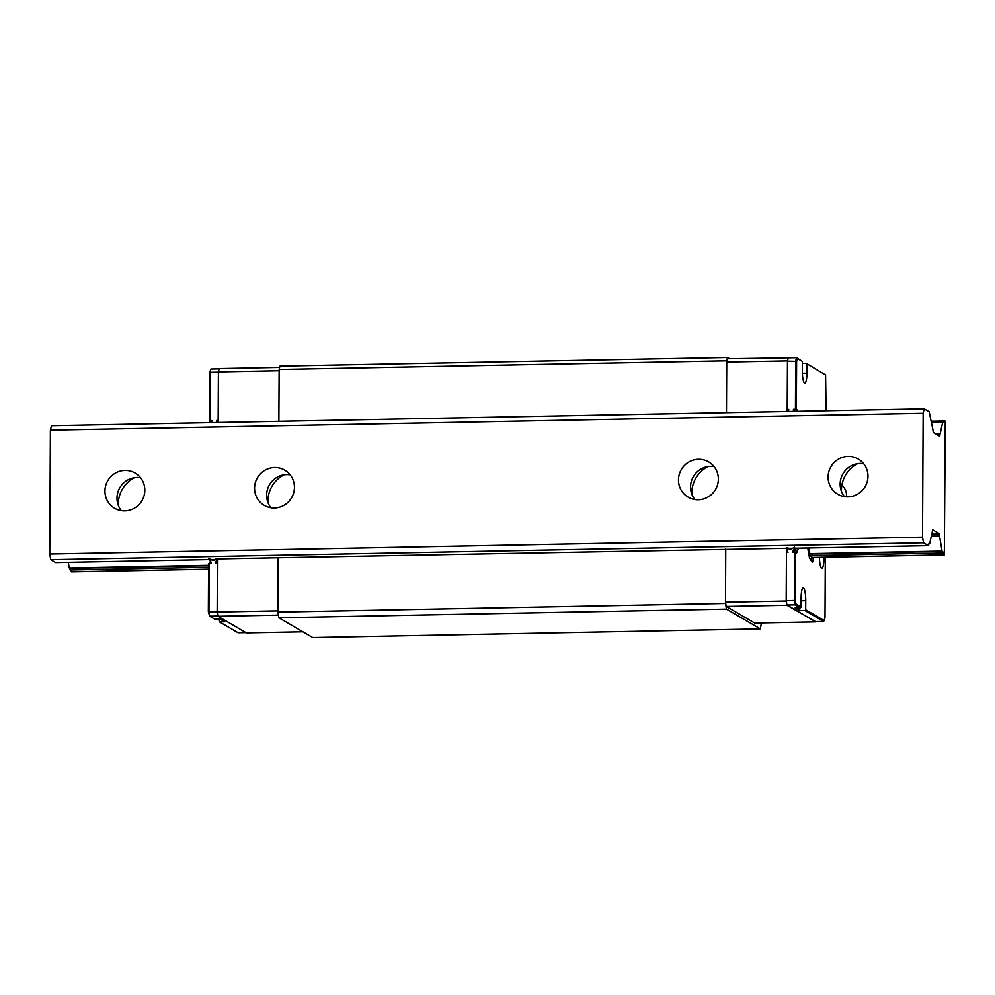 <?xml version="1.0" encoding="UTF-8"?>
<svg xmlns="http://www.w3.org/2000/svg" width="995" height="995" viewBox="0 0 995 995"><rect width="100%" height="100%" fill="white"/><g stroke="black" fill="none" stroke-linecap="round" stroke-linejoin="round"><path stroke-width="1.49" d="M788.674 357.777L727.532 358.71L726.748 362.043L726.474 412.651L726.748 360.787L727.544 357.441L729.633 358.66M761.411 622.932L760.342 628.89L726.474 609.102L725.479 603.443L725.765 549.103L725.479 602.186L786.199 601.005L786.958 605.246L815.502 621.601M725.479 603.443L277.879 612.112L278.165 557.772L787.107 548.295M726.474 609.102L278.874 617.771L277.879 612.112M760.342 628.89L312.741 637.559L278.874 617.771M279.632 367.379L219.211 368.548L218.415 371.894L279.135 370.712L278.874 421.32L279.147 369.456L279.931 366.11L727.544 357.441M726.748 360.787L279.147 369.456M725.479 602.186L726.238 606.428L786.958 605.246M788.251 357.528L787.468 360.874L787.194 411.47M726.748 362.043L787.468 360.874M786.485 547.922L786.199 601.005M726.238 606.428L754.72 623.069L815.44 621.887M217.159 612.024L217.445 558.941L278.165 557.772L277.879 610.843L217.159 612.024L217.905 616.266L278.401 615.097M217.905 616.266L246.387 632.907L302.915 631.813M218.415 371.894L218.154 422.489M211.251 422.626L211.935 420.549L209.945 420.587L210.194 372.304L218.415 372.142M208.465 558.991L211.189 562.225L211.189 563.618L208.602 563.755L208.341 611.726L209.684 616.179L208.938 611.937L209.186 563.655M209.821 563.643L210.169 562.15L211.089 562.125M219.149 368.809L210.977 368.971L209.597 372.727L209.348 420.686L210.629 422.639M218.701 619.101L219.435 621.875L224.671 621.775L220.057 619.077L214.82 619.176L209.684 616.179L217.868 616.017M217.159 611.776L208.341 611.726M218.116 422.489L218.166 421.159M218.166 420.425L216.674 420.45L216.661 422.44M209.472 558.469L212.52 560.409L214.584 560.372L216.201 558.717L217.196 559.712L215.94 561.541L216.972 562.138L217.432 561.354M217.42 563.493L215.927 563.518L215.94 561.541M217.88 421.159L216.674 420.45M212.022 559.911L212.855 560.409M211.935 421.271L210.393 421.308M212.918 560.409L213.129 559.526M209.597 372.727L210.977 368.971M245.927 632.633L238.116 632.783L219.435 621.875M823.972 557.275A11.455 2.301 -91.1 0 1 823.972 558.071A11.455 2.301 -91.1 0 1 821.895 568.182A11.455 2.301 -91.1 0 1 819.382 557.362M806.236 363.324L825.589 374.941L806.236 363.324L802.343 363.399M788.251 357.79L796.485 357.628L802.356 361.372L797.293 358.411L796.597 361.359L787.468 361.123L788.251 357.79M799.706 610.631L804.943 610.532L823.624 621.452L815.39 621.614L786.958 604.997L786.212 600.756L795.341 600.358L796 604.102L801.074 607.062L800.316 607.833L795.08 607.933L799.706 610.631L799.706 609.375L797.182 607.895M794.109 411.345L793.438 410.674L794.545 411.333M794.47 547.138L791.398 549.203L789.333 549.24L787.741 547.648L786.734 548.68L787.965 552.449L786.46 552.474L786.212 600.756M796.597 361.359L796.348 409.318L795.44 409.243L795.689 360.974L796.485 357.628L797.293 358.411M787.219 409.405L788.712 409.38L788.637 411.445L787.219 409.405L787.468 361.123M807.729 548.009L809.495 557.971L811.908 561.839A5.858 1.182 88.9 0 0 812.256 562.088A5.858 1.182 88.9 0 0 813.325 557.486M796.348 409.318L797.629 411.271M793.438 410.674L793.45 409.281L795.44 409.243M793.45 409.281L797.393 409.94M809.345 557.15L810.801 555.956L812.38 557.498M809.084 555.695L810.527 554.402L810.801 555.956M792.704 550.969L795.465 548.133L796.311 548.631L793.786 551.603L792.704 550.969L792.704 552.349L796.647 553.009L798.537 548.183M794.072 552.324L794.42 550.857L797.169 550.782M795.192 550.82L795.478 549.626M794.657 409.99L794.893 411.321M823.624 621.452L825.004 617.684L825.315 557.25M826.086 410.724L825.589 374.941M790.602 548.344L790.403 549.215M806.982 364.07L806.933 373.162A11.455 2.301 -91.1 0 1 804.843 383.274A11.455 2.301 -91.1 0 1 802.318 370.463L802.356 361.372M808.935 554.849L810.527 554.402M801.074 607.062L801.124 597.958A11.455 2.301 -91.1 0 1 803.214 587.858A11.455 2.301 -91.1 0 1 805.739 600.657L805.689 609.761L824.308 620.644M796 604.102L795.192 604.836L794.445 600.594L794.694 552.312M800.316 607.833L795.192 604.836L786.958 604.997M808.798 547.984L809.868 554.016M795.59 552.387L795.341 600.358M804.943 610.532L805.689 609.761M799.719 607.846L799.706 609.375M788.799 548.369L789.694 549.24M124.984 470.436A20.373 19.8 120.3 0 1 144.088 495.634A20.373 19.8 120.3 0 1 114.612 508.246A20.373 19.8 120.3 0 1 124.984 470.436M121.29 510.634A20.373 19.8 120.3 0 1 140.531 477.724M848.138 456.431A20.373 19.8 120.3 0 1 867.242 481.63A20.373 19.8 120.3 0 1 837.753 494.241A20.373 19.8 120.3 0 1 848.138 456.431M844.444 496.629A20.373 19.8 120.3 0 1 863.672 463.72M698.515 459.329A20.373 19.8 120.3 0 1 717.619 484.528A20.373 19.8 120.3 0 1 688.142 497.139A20.373 19.8 120.3 0 1 698.515 459.329M694.833 499.527A20.373 19.8 120.3 0 1 714.062 466.618M274.608 467.538A20.373 19.8 120.3 0 1 293.712 492.736A20.373 19.8 120.3 0 1 264.222 505.348A20.373 19.8 120.3 0 1 274.608 467.538M270.914 507.736A20.373 19.8 120.3 0 1 290.142 474.826M118.293 505.348A29.278 28.469 120.3 0 1 118.268 504.104A29.278 28.469 120.3 0 1 134.437 477.712M932.962 429.902L929.143 411.706L924.218 408.821L923.161 413.273L922.514 537.138L923.522 542.785L928.447 545.67L928.969 543.444L929.641 543.83L932.738 529.8L939.093 533.507L942.054 551.093L944.33 554.949L945.25 422.377L944.964 420.96L943.695 421.32L943.397 422.564L942.725 422.178L939.628 436.196L933.273 432.502L932.962 429.902M931.631 422.39L942.725 422.178M935.947 434.056L939.939 433.982M267.904 502.45A29.278 28.469 120.3 0 1 267.891 501.206A29.278 28.469 120.3 0 1 284.06 474.814M928.87 543.842L929.641 543.83M68.282 562.324L69.289 567.983L71.64 571.789M931.432 536.255L939.404 536.106M69.289 567.983L208.589 565.297M809.806 553.655L942.054 551.093M923.161 413.273L50.397 430.176L51.454 425.723L924.218 408.821M841.434 491.343A29.278 28.469 120.3 0 1 841.422 490.1A29.278 28.469 120.3 0 1 857.59 463.707M691.823 494.241A29.278 28.469 120.3 0 1 691.799 492.998A29.278 28.469 120.3 0 1 707.967 466.605M69.948 568.381L208.589 565.695M809.93 554.053L942.725 551.479M70.235 569.961L208.577 567.287M810.751 555.62L942.999 553.058M50.397 430.176L49.75 554.041L922.514 537.138M49.75 554.041L50.745 559.688L923.522 542.785M931.482 421.557L943.695 421.32M50.745 559.688L55.67 562.573L208.577 559.613M211.388 559.551L215.455 559.476M788.463 548.382L792.542 548.307M795.652 548.245L928.447 545.67M213.589 560.396L213.788 559.513M802.368 373.249L806.933 373.162M801.112 600.756L805.739 600.657M810.353 559.476L812.082 557.822M938.297 435.424L939.852 435.4M71.491 571.789L208.564 569.14M811.833 557.449L944.255 554.887M932.041 533.643L939.093 533.507M931.78 534.738L939.33 534.589M931.419 421.221L944.951 420.96L931.419 421.221M812.243 557.847L810.49 559.762M846.397 496.853A12.724 12.724 0 0 0 841.832 485.349M71.565 571.839L208.564 569.19M811.87 557.511L944.33 554.949"/></g></svg>
